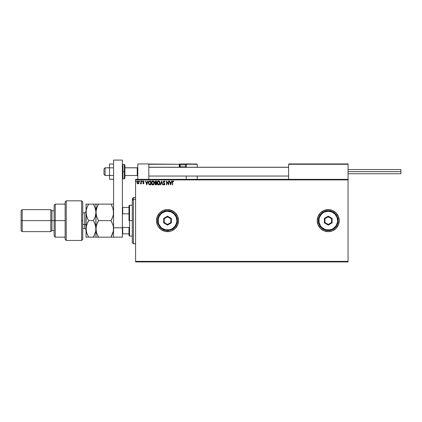 <?xml version="1.0" encoding="UTF-8"?>
<svg xmlns="http://www.w3.org/2000/svg" width="422" height="422" viewBox="0 0 422 422"><rect width="100%" height="100%" fill="white"/><g stroke="black" fill="none" stroke-linecap="round" stroke-linejoin="round"><path stroke-width="0.63" d="M338.412 216.412A11.009 11.009 0 0 0 317.233 220.632A11.009 11.009 0 0 0 338.412 224.852A11.009 11.009 0 0 0 339.251 220.632A11.009 11.009 0 0 1 328.242 231.641A11.009 11.009 0 0 1 317.233 220.632L318.072 224.847L320.456 228.418L324.027 230.802L328.242 231.641L332.457 230.802L336.028 228.418L338.412 224.847L339.251 220.632L338.412 216.417L336.028 212.846L332.457 210.462L328.242 209.623L324.027 210.462L320.456 212.846L318.072 216.417L317.233 220.632A11.009 11.009 0 0 1 328.242 209.623A11.009 11.009 0 0 1 339.251 220.632A11.009 11.009 0 0 0 338.418 216.428M156.509 220.643A11.009 11.009 0 0 0 157.337 224.831M157.353 224.857A11.009 11.009 0 0 0 177.683 224.857L178.522 220.632A11.009 11.009 0 0 1 167.518 231.641A11.009 11.009 0 0 1 156.509 220.632L157.343 224.847L158.361 226.751L161.399 229.784L165.366 231.43L169.665 231.43L171.728 230.802L175.299 228.418L177.688 224.847M135.589 261.914L348.06 261.914L135.589 261.914L135.589 179.899L348.06 179.899L348.06 261.366L135.589 261.366L135.589 261.914M348.06 179.35L135.589 179.35L135.589 261.366L348.06 261.366L348.06 261.914L348.06 179.899L135.589 179.899L135.589 179.35L348.06 179.35L348.06 179.899L348.06 163.936L348.06 179.35M136.928 182.536L138.01 180.954L139.096 182.399L138.812 183.401L139.096 182.278L138.717 181.286L137.762 180.985L136.986 181.903L137.456 183.67L138.131 183.86L138.812 183.401L138.01 183.865L138.812 183.401L138.01 183.865L137.213 183.401L138.01 183.865L137.213 183.401L136.923 182.399L137.213 183.401L138.131 183.86M141.075 181.001L141.37 181.001L141.075 181.001L141.006 183.011L140.331 183.77L141.075 183.401L141.37 183.818L141.37 181.001L141.37 183.818L141.37 181.001L141.075 181.001L141.027 182.916L140.331 183.77L141.075 183.401L141.37 183.818L141.075 183.818M143.1 183.327L143.406 183.523L143.026 183.222L143.406 183.523L143.691 183.143L142.852 181.766L143.475 180.954L144.087 181.333L143.475 180.954L144.087 181.333L143.918 181.592L143.512 181.296L143.148 181.75L143.986 183.127L143.422 183.865L143.981 183.016L143.169 181.592L144.087 181.333L143.206 181.027L142.873 181.987L143.686 183.206L142.852 183.464L143.422 183.865L142.852 183.464L143.422 183.865L142.852 183.464L143.026 183.222L142.852 183.464M149.91 181.001L148.676 181.729L148.518 183.623L149.224 184.672L150.807 184.852L150.807 181.001L149.91 181.001C148.882 181.143 148.391 181.766 148.433 182.879L149.304 184.715L150.807 184.852L150.807 181.001L150.807 184.852L149.356 184.741M155.665 181.006L156.536 181.001L155.217 181.196L154.863 182.251L155.465 183.079L155.106 183.781L155.322 184.599L156.536 184.852L156.536 181.001L156.536 184.852L156.536 181.001L155.765 181.001L154.858 182.093L155.465 183.079L155.101 183.897L155.992 184.852L156.536 184.852L155.992 184.852M160.761 184.852L160.439 184.852L161.673 181.001L160.439 184.852L160.761 184.852L161.7 181.929L162.634 184.852L162.955 184.852L161.721 181.001L162.955 184.852L161.721 181.001L160.439 184.852L160.761 184.852L161.7 181.929L162.634 184.852L162.955 184.852L162.634 184.852M168.441 181.001L168.441 183.865L166.516 181.001L166.516 184.852L166.811 184.852L166.811 181.982L168.737 184.852L168.737 181.001L168.441 181.001L168.737 181.001L168.441 181.001L168.441 183.865L166.516 181.001L166.516 184.852L166.811 184.852L166.811 181.982L168.737 184.852L168.737 181.001L168.673 184.852M172.64 182.293L172.851 181.37L173.627 181.645L173.774 181.349L173.046 180.901L172.419 181.397L172.345 184.852L172.64 184.852L172.64 182.293L173.052 181.296L173.627 181.645L173.774 181.349L173.046 180.901L172.345 182.251L172.345 184.852L172.64 184.852L172.645 181.993M178.522 220.632L177.688 216.417L175.299 212.846L171.728 210.462L167.518 209.623L163.303 210.462L159.732 212.846L157.343 216.417L156.509 220.632A11.009 11.009 0 0 1 167.518 209.623A11.009 11.009 0 0 1 178.522 220.632A11.009 11.009 0 0 0 177.688 216.428M171.527 181.001L171.849 181.001L170.615 184.852L171.849 181.001L171.527 181.001L171.132 182.235L170.05 182.235L169.649 181.001L169.327 181.001L170.562 184.852L171.849 181.001L171.527 181.001L171.132 182.235L170.05 182.235L169.649 181.001L169.327 181.001L170.562 184.852L169.327 181.001L169.649 181.001M165.034 181.745L164.791 181.94L164.97 181.597L164.327 180.922L163.467 181.413L163.404 182.299L164.538 184.071L164.1 184.556L163.63 184.066L163.689 184.736L164.443 184.868L164.823 184.208L163.673 182.146L164.089 181.307L164.791 181.94L165.034 181.745L164.248 180.906M160.091 182.911L159.521 181.323L158.261 180.954L157.322 181.914L157.211 183.623L157.965 184.762L158.804 184.941L159.748 184.24L160.091 182.911C160.107 181.813 159.611 181.143 158.603 180.901C157.601 181.154 157.111 181.829 157.126 182.932C157.111 184.039 157.606 184.715 158.63 184.952C159.627 184.688 160.112 184.008 160.091 182.911M154.362 182.911L153.793 181.323L152.532 180.954L151.588 181.914L151.477 183.623L152.237 184.762L153.07 184.941L154.014 184.24L154.362 182.911C154.373 181.813 153.882 181.143 152.875 180.901C151.873 181.154 151.377 181.829 151.398 182.932C151.377 184.039 151.878 184.715 152.896 184.952C153.898 184.688 154.383 184.008 154.362 182.911L154.357 182.737M147.716 181.001L148.038 181.001L146.803 184.852L148.038 181.001L147.716 181.001L147.32 182.235L146.239 182.235L145.843 181.001L145.521 181.001L146.756 184.852L148.038 181.001L147.716 181.001L147.32 182.235L146.239 182.235L145.843 181.001L145.521 181.001L146.756 184.852L145.521 181.001L145.843 181.001M141.818 181.217L142.246 181.059L141.829 181.165L142.008 181.587L142.309 181.275L142.061 181.592L142.309 181.275L142.061 181.592L141.813 181.275L142.061 181.592L142.061 180.954L142.087 181.592M139.819 180.954L140.035 181.275L139.787 180.954L139.545 181.275L139.977 181.059L139.555 181.165L139.735 181.587L140.035 181.275L139.787 181.592L140.035 181.275L139.787 181.592L139.545 181.275L139.787 181.592L139.787 180.954L139.819 181.592M136.332 181.275L135.9 181.059L135.979 181.565L136.332 181.275L136.084 181.592L136.332 181.275L136.084 181.592L135.837 181.275L136.084 181.592L136.084 180.954L136.111 181.592M177.683 216.412A11.009 11.009 0 0 0 157.353 216.407M157.337 216.433A11.009 11.009 0 0 0 156.509 220.622L156.72 218.485M173.632 211.48L169.665 209.834M165.366 209.834L163.303 210.462M158.361 214.518L158.023 215.056M156.72 222.779L156.778 223.053M159.732 228.418L161.399 229.784M163.303 230.802L165.366 231.43M169.665 231.43L171.728 230.802M173.632 229.784L175.299 228.418M334.361 211.48L332.457 210.462M317.444 218.485L317.233 220.632M172.64 184.852L172.345 184.852M172.345 182.251L172.35 181.882M173.7 181.265L173.627 181.645L172.978 181.307M170.588 183.923L170.177 182.631L171.005 182.631L170.588 183.923L170.177 182.631L171.005 182.631L170.588 183.923M166.811 184.852L166.516 184.852L166.579 181.001M164.791 181.27L164.965 181.592M164.791 181.94L164.19 181.296L164.696 181.729M164.3 181.318L163.646 181.951L164.19 181.296M163.657 181.835L163.815 182.446M163.646 181.951L164.237 182.942L163.704 182.241M164.833 184.134L164.68 183.47L164.833 184.055L164.68 183.47L164.833 184.055L164.079 184.947M164.823 184.208L164.67 184.651M163.404 184.303L164.147 184.952L163.404 184.303L163.63 184.066L163.404 184.303L164.227 184.947M164.195 184.556L164.538 184.071L164.147 184.556L164.538 184.071L164.179 183.375M164.538 184.071L163.351 181.945L163.994 180.922M163.868 183.053L163.641 182.784M163.467 181.413L163.678 181.112M159.748 184.235L159.959 183.77M157.696 184.535L157.485 184.261M157.211 183.623L157.322 183.955M157.2 183.586L157.148 183.28M157.211 182.246L157.148 182.584M157.58 181.465L157.854 181.175M159.294 181.122L159.632 181.455M159.774 181.66L160.007 182.225M158.545 181.302L159.796 182.911L158.614 184.556L157.422 182.932L158.614 181.296L159.036 181.397L158.614 181.296M159.194 181.497L159.532 181.887M159.511 181.856L159.753 182.452M159.643 183.734L159.405 184.14M158.092 184.393L157.49 183.48M157.49 182.373L157.575 182.109M159.02 184.456L158.756 184.546M159.516 183.981L159.136 184.388M159.78 183.19L159.732 183.464M155.523 184.767L155.117 184.082M155.101 183.897L155.465 183.079M154.911 181.697L155.08 181.344M155.876 184.456L155.428 184.113M156.24 184.461L155.929 184.461L156.24 184.461L156.24 183.222L156.24 184.461M155.401 183.892L156.087 183.222M156.24 182.832L156.24 181.397L156.24 182.832M155.512 182.742L155.201 181.808L155.618 182.784L155.169 182.267M155.154 182.093L155.676 181.413M155.897 181.397L155.607 181.423M154.019 184.235L154.23 183.77M154.014 184.24L153.808 184.514M151.477 182.241L151.419 182.584M153.566 181.122L154.162 181.893M151.967 184.535L152.237 184.762L151.967 184.535M151.762 182.373L151.693 182.932L152.885 181.296L154.067 182.911L152.885 184.556L152.484 184.461L151.978 183.992L152.885 184.556L151.693 182.932L151.915 181.966M152.954 181.302L153.803 181.887M154.067 182.911L154.051 182.642L154.067 182.911M153.286 184.456L153.022 184.546M153.914 183.734L153.408 184.388M154.051 183.19L153.998 183.464M149.989 184.847L149.414 184.762M149.304 184.715L149.008 184.514M148.613 183.923L148.475 183.417M148.433 182.879L148.475 182.373M148.676 181.724L148.855 181.439M149.362 184.303L148.729 182.879L149.399 181.497L150.506 181.397L150.506 184.461L149.23 184.214M149.462 184.351L150.506 184.461L150.506 181.397L150.19 181.397M148.982 183.923L148.813 183.528M146.782 183.923L146.365 182.631L147.194 182.631L146.782 183.923L146.365 182.631L147.194 182.631L146.782 183.923M143.622 182.884L143.322 182.594L143.691 183.143L143.406 183.523L143.691 183.143L143.406 183.523L143.026 183.222L143.406 183.523L143.026 183.222L143.406 183.523L143.691 183.143L143.406 183.523L143.622 182.884L142.947 182.198M143.918 181.592L143.512 181.296L143.918 181.592L143.512 181.296L143.918 181.592L144.087 181.333M143.575 181.307L143.148 181.75L143.512 181.296L143.216 182.019L143.986 183.127L143.364 182.177M143.258 182.072L143.533 182.309M143.422 183.865L143.986 183.195M142.304 181.328L142.061 180.954L142.061 181.592M141.032 183.486L140.558 183.865L140.7 183.501M141.075 183.401L140.558 183.865M140.473 183.47L141.043 182.795M140.605 183.523L141.075 182.14M139.787 180.954L139.787 181.592M137.029 181.766L137.187 181.449M138.58 181.154L138.827 181.439M137.535 181.085L137.187 181.444M138.801 182.399L138.01 183.523L137.219 182.399L138.01 181.296L138.801 182.494M137.825 183.491L137.398 183.101M137.266 182.03L137.403 181.682M138.194 181.323L138.532 181.56M151.978 183.992L151.762 183.48M150.1 184.456L149.562 184.388M138.616 181.682L138.759 182.03M137.794 163.936L148.802 163.936L137.794 163.936L137.794 179.35L137.794 163.936M148.802 179.35L148.802 163.936L148.802 179.35M337.051 163.936L348.06 163.936L337.051 163.936M109.498 167.792L105.094 167.792L103.997 168.89L105.094 167.792L109.498 167.845L105.094 167.845L105.094 175.499L105.094 167.845L103.997 168.932L103.997 174.397L103.997 168.895M137.794 167.302L137.24 167.845L137.24 175.499L137.24 167.845L124.912 167.845L137.24 167.845L137.794 167.302M288.611 167.302L148.802 167.302L288.611 167.302M288.611 164.269L288.611 179.35L288.611 164.269L348.06 164.269L347.728 163.936L288.943 163.936L347.728 163.936L348.06 164.269L288.637 164.142M186.229 167.376L186.229 164.269L197.238 164.269L197.238 167.239L197.216 164.142L186.207 164.142M197.238 176.048L197.238 179.35L197.238 176.048M148.897 164.037L179.297 164.269L179.487 167.376M186.229 176.048L186.229 179.35L186.229 176.048M184.578 163.936L184.799 163.936A0.881 0.881 0 0 1 185.68 164.817L180.178 164.817L180.178 166.864L180.547 167.239L180.178 166.864L180.178 164.817A0.881 0.881 0 0 1 181.054 163.936L181.539 163.936M186.229 164.269L185.485 164.269L185.902 163.936L197.143 164.037L185.902 163.936A0.332 0.332 0 0 1 186.229 164.269L185.902 164.269L185.638 166.912L186.229 166.912L186.229 164.269L185.902 163.936L185.902 167.239L185.902 166.912L186.229 167.239M148.802 164.269L179.297 164.269L179.297 166.912L179.624 166.912A0.332 0.332 0 0 0 179.957 167.239A0.332 0.332 0 0 1 179.624 166.912L179.624 164.269L180.368 164.269L179.624 164.269A0.332 0.332 0 0 0 179.297 163.936A0.332 0.332 0 0 1 179.624 164.269L179.297 164.269L179.297 163.936L179.624 164.269L179.624 166.912L180.22 166.912L179.297 166.912A0.659 0.659 0 0 0 179.382 167.239M185.68 166.864L185.305 167.239L185.68 166.864L185.68 164.817L185.68 166.864L180.178 166.864L185.68 166.864M181.054 163.936L184.799 163.936L181.054 163.936A0.881 0.881 0 0 0 180.178 164.817L185.68 164.817A0.881 0.881 0 0 0 184.799 163.936M348.06 171.643L400.9 171.643L400.9 169.554L400.9 171.643L348.06 171.643M400.9 173.737L400.9 171.643L400.9 173.737L348.06 173.737M113.571 175.457L109.498 175.457L109.498 167.829L113.571 167.829L109.498 167.829L109.498 164.016L113.571 164.016L109.498 164.016L109.498 175.457L113.571 175.457M109.498 179.271L113.571 179.271L109.498 179.271L109.498 175.457L109.498 179.271M113.571 237.148L113.571 160.086L122.38 160.086L122.38 227.79L122.38 160.086L113.571 160.086L113.571 227.79L122.38 227.79L113.571 227.79L113.571 237.148L122.38 237.148L122.38 227.79L122.38 237.148L113.571 237.148M124.912 178.121L124.912 171.643L124.363 171.643L124.363 178.801L124.363 171.643L122.38 171.643L122.929 171.643L122.929 164.49L122.929 171.643L124.912 171.643L124.912 165.039L124.363 164.49L124.363 171.643L124.363 164.49L122.929 164.49L122.38 165.039M122.929 171.643L122.929 178.801L122.929 171.643M122.38 178.248L122.929 178.801L124.363 178.801L124.912 178.248L124.912 165.166M133.389 199.268L133.389 197.512L133.389 199.268L135.589 199.268L133.389 199.268L133.389 243.752L133.389 199.268L132.286 200.281L133.389 199.268M132.286 198.614L132.286 200.281L132.286 198.614L133.389 197.512L135.589 197.512M132.286 242.65L132.286 200.281L132.286 242.65L133.389 243.752L135.589 243.752M128.984 207.424L128.984 220.632L129.538 220.632L129.538 205.219L129.538 220.632L132.286 220.632L129.538 220.632L129.538 236.046L129.538 220.632L128.984 220.632L128.984 205.772L128.984 207.424L122.38 207.424L122.712 207.424L122.712 213.822L128.984 213.822L122.712 213.822L122.712 207.424L128.984 207.424M128.984 227.442L128.984 235.492L128.984 227.442L122.712 227.442L122.38 226.688L122.712 227.442L122.712 233.841L128.984 233.841L122.712 233.841L122.712 227.442L128.984 227.442M122.38 214.576L122.712 213.822L122.38 214.576M122.38 233.841L122.712 233.841L122.38 233.841M81.646 220.632L81.646 240.45L81.646 200.819L81.646 220.632L82.749 220.632L81.646 220.632M82.749 239.306L82.749 201.916L81.646 200.819L66.238 200.819L65.136 201.916L65.136 239.348L66.238 240.45L66.238 200.819L66.238 240.45L81.646 240.45L82.749 239.348L82.749 201.959M65.136 239.311L65.136 220.632L54.127 220.632L54.127 236.046L54.127 220.632L51.922 220.632L51.922 210.726L51.922 220.632L50.825 220.632L50.825 231.641L50.825 220.632L22.202 220.632L22.202 209.623L22.202 220.632L21.1 220.632L21.1 230.539L21.1 210.726L21.1 220.632L50.825 220.632L50.825 209.623L50.825 220.632L54.127 220.632L54.127 205.219L54.127 220.632L55.229 220.632L55.229 204.121L55.229 220.632L65.136 220.632L65.136 201.953M55.229 220.632L55.229 237.148L55.229 220.632M51.922 220.632L51.922 230.539L51.922 220.632M22.202 220.632L22.202 231.641L22.202 220.632M84.732 228.297L84.732 224.488A1.319 0.659 180 0 1 86.051 225.148A1.319 0.659 0 0 0 84.732 224.488L84.732 212.925L82.749 212.925M82.749 224.488L84.732 224.488L82.749 224.488M111.556 204.121L95.958 204.121L96.147 214.534L96.68 216.644L98.516 220.632L96.675 224.631L98.516 220.632L97.487 222.6L98.516 220.632L111.018 220.632L112.859 216.623L113.391 214.513L113.386 210.214L113.391 214.513L112.864 216.618L111.018 220.632L98.516 220.632L96.68 216.644L95.958 212.377L96.67 208.136L98.516 204.121L111.018 204.121L112.853 208.109L113.571 212.377L113.175 209.228M96.374 225.665L95.958 228.888L95.958 237.148L98.516 237.148L96.67 233.134L95.958 228.888L95.958 204.121L97.366 204.121M97.482 206.089L98.516 204.121L96.67 208.13L96.147 210.225L97.482 206.089L96.67 208.13M96.147 214.534L96.364 215.563M111.709 219.361L113.107 215.795M113.571 228.888L113.386 226.746L113.386 231.045L112.046 235.175L112.859 233.15L111.018 237.148L112.046 235.181L111.018 237.148L113.386 237.148L98.516 237.148L111.018 237.148L113.386 231.061L113.386 226.746L113.571 228.888M112.864 224.652L113.386 226.735L112.859 224.641L111.018 220.632L112.943 224.894M96.343 225.786L97.487 222.6L96.147 226.73L95.958 228.888L96.67 233.134L98.516 237.148L97.487 237.148L98.516 237.148L97.762 235.75M96.67 237.148L97.482 237.148L96.67 237.148M96.68 237.148L95.245 237.148L95.958 237.148L96.147 226.73M96.564 232.786L96.67 233.129M96.438 208.906L95.958 212.377L95.773 231.045L94.032 235.998M97.487 204.121L98.516 204.121L97.814 205.408M113.386 204.121L111.018 204.121L112.853 208.109L113.386 210.209M112.226 206.479L112.046 206.089M112.864 216.618L111.018 220.632L112.046 222.6M95.245 224.646L95.958 228.888L95.778 226.751L94.433 222.605L95.251 224.652L93.404 220.632L94.433 218.665L93.404 220.632L88.604 220.632L87.576 218.665L86.241 214.545L86.051 204.121L86.051 228.888L86.236 210.24L86.763 208.136L88.604 204.121L86.051 204.121L87.46 204.121M93.942 204.121L95.958 204.121L93.404 204.121L95.24 208.109L95.958 212.377L95.251 216.618L93.404 220.632L94.67 223.122M94.475 206.179L93.404 204.121L88.604 204.121L87.581 206.084L88.604 204.121L87.576 204.121M95.414 208.663L95.546 209.154M94.465 206.158L95.773 210.214L95.958 212.377L95.773 210.219L95.958 212.377L95.245 216.618L95.583 215.447M95.24 204.121L93.404 204.121L94.433 206.084L93.404 204.121L88.604 204.121L86.763 208.136L86.236 210.235L86.906 207.719M95.572 231.994L93.404 237.148L94.549 237.148M86.768 237.148L93.404 237.148L86.051 237.148L86.051 228.888L86.051 237.148L88.604 237.148L86.763 233.134L86.051 228.888L86.763 224.636L88.604 220.632L86.768 224.625L87.576 222.6L86.236 226.73L86.236 231.034L86.051 228.888L86.236 231.034L87.333 234.637M86.478 209.101L86.051 212.377L86.236 214.534L86.051 212.377L86.763 216.628L88.034 219.588M86.447 225.749L86.051 228.888M87.544 218.596L88.604 220.632L87.576 222.6L88.604 220.632L87.544 218.596M86.463 215.584L86.6 216.085M86.679 232.86L88.604 237.148M94.433 237.148L93.404 237.148L94.433 235.181M95.768 231.061L95.958 228.888M95.251 216.618L93.404 220.632L88.604 220.632M86.051 229.658L84.732 228.339L84.732 212.968M157.606 220.632L158.16 220.632A9.358 9.358 0 0 1 167.518 211.274A9.358 9.358 0 0 1 176.871 220.632L177.425 220.632A9.906 9.906 0 0 0 167.518 210.726A9.906 9.906 0 0 0 157.606 220.632A9.906 9.906 0 0 1 167.518 210.726A9.906 9.906 0 0 1 177.425 220.632A9.906 9.906 0 0 1 167.518 230.539A9.906 9.906 0 0 1 157.606 220.632L158.361 224.425L160.508 227.637L163.725 229.784L167.518 230.539L171.306 229.784L174.523 227.637L176.67 224.425L177.425 220.632L176.67 216.839L174.523 213.627L171.306 211.48L167.518 210.726L163.725 211.48L160.508 213.627L158.361 216.839L157.606 220.632A9.906 9.906 0 0 0 167.518 230.539A9.906 9.906 0 0 0 177.425 220.632L176.871 220.632L176.159 217.05L174.133 214.017L171.095 211.986L167.518 211.274L165.688 211.454L162.317 212.852L160.898 214.017L158.872 217.05L158.34 218.807L158.34 222.457L158.872 224.214L160.898 227.247L162.317 228.413L165.688 229.811L169.343 229.811L171.095 229.278L172.714 228.413L175.294 225.833L176.691 222.457L176.871 220.632A9.358 9.358 0 0 1 167.518 229.99A9.358 9.358 0 0 1 158.16 220.632L157.606 220.632M163.662 222.858L163.662 218.406L167.518 216.185L171.369 218.406L171.369 222.858L167.518 225.084L163.662 222.858L167.518 225.084L171.369 222.858L170.82 222.542L167.518 224.446L164.211 222.542L164.211 218.728L167.518 216.818L170.82 218.728L170.82 222.542L167.518 224.446L167.518 225.084L167.518 224.446L164.211 222.542L163.662 222.858L164.211 222.542L164.211 218.728L163.662 218.406L163.662 222.858M170.82 222.542L171.369 222.858L171.369 218.406L170.82 218.728L170.82 222.542M170.82 218.728L171.369 218.406L167.518 216.185L167.518 216.818L170.82 218.728M167.518 216.818L167.518 216.185L163.662 218.406L164.211 218.728L167.518 216.818M318.336 220.632L318.884 220.632A9.358 9.358 0 0 1 328.242 211.274A9.358 9.358 0 0 1 337.6 220.632L338.149 220.632A9.906 9.906 0 0 0 328.242 210.726A9.906 9.906 0 0 0 318.336 220.632A9.906 9.906 0 0 1 328.242 210.726A9.906 9.906 0 0 1 338.149 220.632A9.906 9.906 0 0 1 328.242 230.539A9.906 9.906 0 0 1 318.336 220.632L319.09 224.425L321.237 227.637L324.449 229.784L328.242 230.539L332.035 229.784L335.247 227.637L337.394 224.425L338.149 220.632L337.394 216.839L335.247 213.627L332.035 211.48L328.242 210.726L324.449 211.48L321.237 213.627L319.09 216.839L318.336 220.632A9.906 9.906 0 0 0 328.242 230.539A9.906 9.906 0 0 0 338.149 220.632L337.6 220.632L336.888 217.05L334.857 214.017L331.824 211.986L328.242 211.274L324.66 211.986L323.046 212.852L321.627 214.017L319.596 217.05L319.064 218.807L319.064 222.457L320.462 225.833L321.627 227.247L324.66 229.278L326.417 229.811L330.067 229.811L331.824 229.278L333.443 228.413L336.023 225.833L337.421 222.457L337.6 220.632A9.358 9.358 0 0 1 328.242 229.99A9.358 9.358 0 0 1 318.884 220.632L318.336 220.632M324.391 222.858L324.391 218.406L328.242 216.185L332.098 218.406L332.098 222.858L328.242 225.084L324.391 222.858L328.242 225.084L332.098 222.858L331.544 222.542L328.242 224.446L324.94 222.542L324.94 218.728L328.242 216.818L331.544 218.728L331.544 222.542L328.242 224.446L328.242 225.084L328.242 224.446L324.94 222.542L324.391 222.858L324.94 222.542L324.94 218.728L324.391 218.406L324.391 222.858M331.544 222.542L332.098 222.858L332.098 218.406L331.544 218.728L331.544 222.542M331.544 218.728L332.098 218.406L328.242 216.185L328.242 216.818L331.544 218.728M328.242 216.818L328.242 216.185L324.391 218.406L324.94 218.728L328.242 216.818M109.498 175.499L105.094 175.499L103.997 174.397M137.794 176.048L137.24 175.499L124.912 175.499M148.802 176.048L288.611 176.048M148.802 167.239L288.611 167.239M137.794 167.239L137.24 167.792L124.912 167.792M348.06 169.554L400.9 169.554M128.984 205.772L129.538 205.219L132.286 205.219M132.286 236.046L129.538 236.046L128.984 235.492M65.136 204.121L55.229 204.121L54.127 205.219M21.1 210.726L22.202 209.623L50.825 209.623L51.922 210.726L54.127 210.726M65.136 237.148L55.229 237.148L54.127 236.046M54.127 230.539L51.922 230.539L50.825 231.641L22.202 231.641L21.1 230.539M84.732 228.339L82.749 228.339M84.732 212.925L86.051 211.607"/></g></svg>
